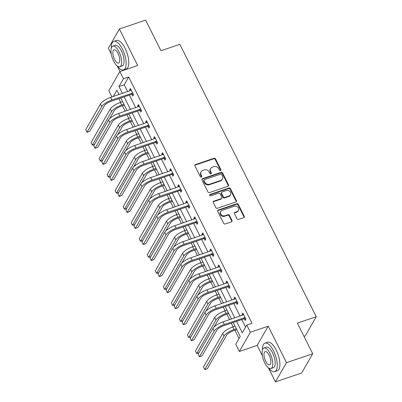 <?xml version="1.0" encoding="UTF-8"?>
<svg xmlns="http://www.w3.org/2000/svg" width="402" height="402" viewBox="0 0 402 402"><rect width="100%" height="100%" fill="white"/><g stroke="black" fill="none" stroke-linecap="round" stroke-linejoin="round"><path stroke-width="0.6" d="M220.537 170.614A0.829 0.719 29.8 0 0 220.904 169.659L215.537 158.941A1.186 1.025 29.8 0 0 214 158.282L195.467 164.584A1.186 1.025 29.8 0 0 194.945 165.941L200.312 176.664A0.829 0.719 29.8 0 0 201.754 176.171L201.06 174.785A3.789 3.286 29.8 0 1 201.07 171.78A3.789 3.286 29.8 0 1 202.739 170.438L204.281 169.91A3.789 3.286 29.8 0 1 209.191 172.021L209.889 173.408A0.829 0.719 29.8 0 0 211.326 172.915L210.633 171.528A3.789 3.286 29.8 0 1 210.643 168.523A3.789 3.286 29.8 0 1 212.311 167.182L213.854 166.654A3.789 3.286 29.8 0 1 218.768 168.765L219.462 170.152A0.829 0.719 29.8 0 0 220.537 170.614M220.688 170.538A0.829 0.719 29.8 0 0 220.608 170.182L215.236 159.458A1.186 1.025 29.8 0 0 213.703 158.8L195.171 165.101A1.186 1.025 29.8 0 0 194.844 165.287M201.538 177.051A0.829 0.719 29.8 0 0 201.457 176.694L200.759 175.307L201.06 174.785M211.11 173.795A0.829 0.719 29.8 0 0 211.03 173.438L210.336 172.051L210.633 171.528M236.999 218.768A1.186 1.025 29.8 0 0 238.537 219.427L243.733 217.658A1.186 1.025 29.8 0 0 244.26 216.301L238.296 204.392A1.186 1.025 29.8 0 0 236.763 203.734L218.231 210.035A1.186 1.025 29.8 0 0 217.703 211.397L223.668 223.301A1.186 1.025 29.8 0 0 225.2 223.959L231.482 221.824A1.186 1.025 29.8 0 0 232.004 220.467L229.457 215.371A1.186 1.025 29.8 0 0 227.919 214.713L224.808 215.768A3.166 2.749 29.8 0 1 221.281 214.824A3.166 2.749 29.8 0 1 220.708 211.497A3.166 2.749 29.8 0 1 222.105 210.372L234.301 206.221A3.166 2.749 29.8 0 1 237.828 207.171A3.166 2.749 29.8 0 1 238.401 210.497A3.166 2.749 29.8 0 1 237.004 211.623L234.974 212.311A1.186 1.025 29.8 0 0 234.446 213.673L236.999 218.768M312.701 353.75L301.671 372.986L275.445 381.9L286.48 362.669L312.701 353.75L297.364 323.118L316.243 316.701L179.84 44.31L160.961 50.732L145.619 20.1L119.399 29.014L137.675 65.506L119.841 71.571L123.444 78.767L128.69 76.983L252.019 323.263L246.773 325.047L250.376 332.238L239.346 351.474L235.743 344.278L240.215 336.479L233.205 322.489M286.48 362.669L268.204 326.178L250.376 332.238M228.019 186.282A1.186 1.025 29.8 0 0 228.547 184.92L222.582 173.016A1.186 1.025 29.8 0 0 221.05 172.357L202.518 178.659A1.186 1.025 29.8 0 0 201.995 180.016L207.955 191.925A1.186 1.025 29.8 0 0 209.487 192.583L228.019 186.282M230.441 188.704L236.401 200.608A1.186 1.025 29.8 0 1 235.879 201.97L217.346 208.271A1.186 1.025 29.8 0 1 215.809 207.613L213.261 202.518A1.186 1.025 29.8 0 1 213.784 201.156L221.301 198.603A1.186 1.025 29.8 0 0 221.824 197.241L220.13 193.864A1.186 1.025 29.8 0 0 218.598 193.206L210.774 195.864A0.829 0.719 29.8 0 1 210.065 194.452L228.904 188.046A1.186 1.025 29.8 0 1 230.441 188.704L230.14 189.226L236.105 201.131L236.401 200.608M119.399 29.014L108.369 48.25L111.259 54.019M303.987 336.348L305.208 335.931L316.243 316.701M128.69 76.983L124.218 84.777L127.64 91.621M129.379 95.083L135.67 107.656M137.409 111.118L143.7 123.69M145.434 127.153L151.73 139.725M153.463 143.187L159.76 155.76M161.493 159.222L167.79 171.795M169.523 175.257L175.82 187.829M177.553 191.292L183.85 203.864M185.583 207.326L191.88 219.899M193.613 223.361L199.91 235.934M201.643 239.396L207.94 251.969M209.673 255.431L215.969 268.003M217.703 271.466L223.999 284.038M225.733 287.5L232.029 300.073M233.763 303.535L240.059 316.108M241.793 319.57L245.577 327.127M131.946 94.359L132.781 96.028L133.529 94.731L130.439 88.561L129.695 89.862L130.147 90.767M139.976 110.394L140.811 112.063L141.559 110.766L138.469 104.595L137.725 105.897L138.177 106.801M148.006 126.429L148.84 128.097L149.589 126.801L146.499 120.63L145.755 121.932L146.207 122.836M156.036 142.464L156.87 144.132L157.619 142.836L154.529 136.665L153.785 137.966L154.237 138.871M164.066 158.499L164.9 160.167L165.649 158.87L162.559 152.7L161.815 154.001L162.267 154.906M172.096 174.533L172.93 176.202L173.674 174.905L170.589 168.734L169.845 170.036L170.297 170.94M180.126 190.568L180.96 192.236L181.704 190.94L178.619 184.769L177.875 186.071L178.327 186.975M188.156 206.603L188.99 208.271L189.734 206.975L186.649 200.809L185.9 202.105L186.357 203.01M196.186 222.638L197.02 224.306L197.764 223.009L194.679 216.844L193.93 218.14L194.387 219.045M204.216 238.677L205.05 240.346L205.794 239.044L202.708 232.879L201.96 234.175L202.417 235.08M212.246 254.712L213.08 256.381L213.824 255.079L210.738 248.913L209.99 250.21L210.442 251.114M220.276 270.747L221.11 272.415L221.854 271.114L218.768 264.948L218.02 266.245L218.472 267.149M228.306 286.782L229.14 288.45L229.884 287.149L226.798 280.983L226.05 282.279L226.502 283.184M236.331 302.817L237.17 304.485L237.914 303.183L234.823 297.018L234.08 298.314L234.532 299.219M244.361 318.851L245.2 320.52L245.944 319.218L242.853 313.052L242.11 314.349L242.562 315.253M118.876 98.651L120.726 102.339M122.459 105.801L125.173 111.223M126.906 114.686L128.756 118.374M130.489 121.836L133.203 127.258M134.936 130.72L136.786 134.409M138.519 137.871L141.233 143.293M142.966 146.755L144.815 150.443M146.549 153.906L149.263 159.328M150.996 162.79L152.845 166.478M154.579 169.94L157.293 175.362M159.026 178.825L160.875 182.513M162.609 185.975L165.322 191.397M167.056 194.859L168.905 198.548M170.639 202.01L173.352 207.432M175.086 210.894L176.93 214.583M178.669 218.05L181.382 223.467M183.116 226.929L184.96 230.617M186.699 234.085L189.412 239.502M191.146 242.969L192.99 246.652M194.729 250.119L197.442 255.536M199.176 259.004L201.02 262.687M202.754 266.154L205.472 271.571M207.206 275.038L209.05 278.722M210.784 282.189L213.502 287.606M215.236 291.073L217.08 294.756M218.814 298.224L221.532 303.641M223.266 307.108L225.11 310.791M226.844 314.258L229.562 319.675M231.296 323.143L233.14 326.831M234.874 330.293L239.019 338.564M118.851 94.128L118.515 94.721M268.204 326.178L257.174 345.408L262.38 355.805M268.39 367.8L275.445 381.9M257.174 345.408L239.346 351.474M111.902 96.972L108.811 90.802L119.841 71.571M117.263 66.018L120.017 71.511M236.547 321.354L242.3 332.841L246.773 325.047M123.444 78.767L118.972 86.561L122.399 93.4M124.133 96.867L130.429 109.434M132.163 112.902L138.459 125.469M140.192 128.936L146.489 141.509M148.222 144.971L154.519 157.544M156.252 161.006L162.549 173.579M164.282 177.041L170.574 189.613M172.312 193.076L178.604 205.648M180.342 209.11L186.634 221.683M188.372 225.145L194.663 237.718M196.397 241.18L202.693 253.752M204.427 257.215L210.723 269.787M212.457 273.249L218.753 285.822M220.487 289.284L226.783 301.857M228.517 305.319L234.813 317.892M119.057 94.535L116.887 90.199L113.269 96.505M231.472 319.027L225.18 306.455M223.442 302.992L217.15 290.42M215.412 286.958L209.12 274.385M207.382 270.923L201.09 258.35M199.357 254.888L193.06 242.316M191.327 238.853L185.031 226.281M183.297 222.819L177.001 210.246M175.267 206.784L168.971 194.211M167.237 190.749L160.941 178.176M159.207 174.714L152.911 162.142M151.177 158.679L144.881 146.107M143.147 142.645L136.851 130.072M135.117 126.61L128.821 114.037M127.087 110.57L120.791 98.003M124.218 84.777L118.972 86.561M129.695 89.862L130.886 89.455M137.725 105.897L138.916 105.49M145.755 121.932L146.946 121.525M153.785 137.966L154.976 137.559M161.815 154.001L163.006 153.594M169.845 170.036L171.036 169.629M177.875 186.071L179.066 185.664M185.9 202.105L187.096 201.698M193.93 218.14L195.126 217.733M201.96 234.175L203.156 233.768M209.99 250.21L211.186 249.808M218.02 266.245L219.216 265.843M226.05 282.279L227.246 281.877M234.08 298.314L235.276 297.912M242.11 314.349L243.305 313.947M210.643 168.523L210.346 169.046A3.789 3.286 29.8 0 0 210.336 172.051M201.07 171.78L200.769 172.302A3.789 3.286 29.8 0 0 200.759 175.307M228.346 186.096A1.186 1.025 29.8 0 0 228.246 185.443L222.286 173.533A1.186 1.025 29.8 0 0 220.748 172.875L202.221 179.176A1.186 1.025 29.8 0 0 201.889 179.362M221.698 174.614A0.829 0.719 29.8 0 0 220.623 174.156L204.357 179.684A0.829 0.719 29.8 0 0 203.99 180.639L204.724 182.101A3.789 3.286 29.8 0 0 209.633 184.206L220.753 180.428A3.789 3.286 29.8 0 0 222.422 179.081A3.789 3.286 29.8 0 0 222.432 176.076L221.698 174.614M203.99 179.98L203.693 180.498A0.829 0.719 29.8 0 0 203.693 181.156L203.99 180.639M222.422 179.081L222.125 179.604A3.789 3.286 29.8 0 1 220.457 180.945L209.336 184.729A3.789 3.286 29.8 0 1 204.422 182.619L203.693 181.156M236.205 201.784A1.186 1.025 29.8 0 0 236.105 201.131M221.819 198.181L221.522 198.704A1.186 1.025 29.8 0 1 220.999 199.121L213.487 201.678A1.186 1.025 29.8 0 0 213.155 201.864M230.14 189.226A1.186 1.025 29.8 0 0 228.607 188.563L209.769 194.97A0.829 0.719 29.8 0 0 209.618 195.045M229.1 195.95A3.166 2.749 29.8 0 0 230.492 194.824A3.166 2.749 29.8 0 0 229.924 191.498A3.166 2.749 29.8 0 0 226.396 190.553L222.095 192.015A1.186 1.025 29.8 0 0 221.572 193.372L223.266 196.754A1.186 1.025 29.8 0 0 224.798 197.412L229.1 195.95L228.798 196.467A3.166 2.749 29.8 0 0 230.195 195.347L230.492 194.824M221.577 192.432L221.276 192.955A1.186 1.025 29.8 0 0 221.276 193.895L221.572 193.372M228.798 196.467L224.502 197.93A1.186 1.025 29.8 0 1 222.969 197.271L221.276 193.895M238.401 210.497L238.105 211.02A3.166 2.749 29.8 0 1 236.708 212.14L234.673 212.834A1.186 1.025 29.8 0 0 234.346 213.02M220.708 211.497L220.412 212.015A3.166 2.749 29.8 0 0 220.979 215.341A3.166 2.749 29.8 0 0 224.507 216.291L224.808 215.768M231.808 221.638A1.186 1.025 29.8 0 0 231.708 220.984L229.155 215.889A1.186 1.025 29.8 0 0 227.622 215.231L224.507 216.291M244.059 217.472A1.186 1.025 29.8 0 0 243.959 216.819L237.999 204.914A1.186 1.025 29.8 0 0 236.461 204.256L217.929 210.558A1.186 1.025 29.8 0 0 217.603 210.743M124.374 105.153L120.917 106.329A6.03 1.819 153.4 0 0 114.183 110.711L109.605 118.685M122.64 101.691L120.374 102.46A9.045 2.729 -26.6 0 0 110.274 109.032L91.058 142.534L92.344 145.102L111.56 111.6A9.045 2.729 -26.6 0 1 121.66 105.028L123.927 104.259M92.344 145.102L94.581 144.343M131.273 90.229L110.605 97.41L111.892 99.982L132.69 93.063M133.379 94.425L131.554 94.344L111.148 101.279A6.03 1.819 153.4 0 0 104.409 105.666L89.666 131.369L87.043 132.258L101.786 106.555A9.045 2.729 -26.6 0 1 111.892 99.982M87.043 132.258L85.757 129.69L100.5 103.987A9.045 2.729 -26.6 0 1 110.605 97.41M131.554 94.344L132.298 93.043M117.399 66.114A15.075 5.95 -108.8 0 0 123.57 69.908A15.075 5.95 -108.8 0 0 122.444 49.139A15.075 5.95 -108.8 0 0 113.861 41.366A15.075 5.95 -108.8 0 0 111.284 48.129M123.57 69.908L126.193 69.013A15.075 5.95 -108.8 0 0 125.067 48.245A15.075 5.95 -108.8 0 0 116.485 40.471L113.861 41.366M112.811 46.18L115.223 45.361A10.854 4.286 71.2 0 1 121.399 50.959A10.854 4.286 71.2 0 1 122.208 65.908L119.796 66.732A10.854 4.286 -108.8 0 0 118.987 51.778A10.854 4.286 -108.8 0 0 112.811 46.18A10.854 4.286 -108.8 0 0 113.62 61.134A10.854 4.286 -108.8 0 0 119.796 66.732M114.575 59.471A6.995 2.759 -108.8 0 0 118.555 63.079A6.995 2.759 -108.8 0 0 118.032 53.441A6.995 2.759 -108.8 0 0 114.052 49.833A6.995 2.759 -108.8 0 0 114.575 59.471M268.521 367.9A15.075 5.95 -108.8 0 0 274.692 371.689A15.075 5.95 -108.8 0 0 273.566 350.926A15.075 5.95 -108.8 0 0 264.988 343.152A15.075 5.95 -108.8 0 0 262.406 349.916M274.692 371.689L277.315 370.8A15.075 5.95 -108.8 0 0 276.189 350.031A15.075 5.95 -108.8 0 0 267.606 342.258L264.988 343.152M263.933 347.966L266.345 347.147A10.854 4.286 71.2 0 1 272.521 352.745A10.854 4.286 71.2 0 1 273.335 367.694L270.918 368.518A10.854 4.286 -108.8 0 0 270.109 353.564A10.854 4.286 -108.8 0 0 263.933 347.966A10.854 4.286 -108.8 0 0 264.742 362.921A10.854 4.286 -108.8 0 0 270.918 368.518M265.697 361.257A6.995 2.759 -108.8 0 0 269.677 364.865A6.995 2.759 -108.8 0 0 269.154 355.227A6.995 2.759 -108.8 0 0 265.174 351.619A6.995 2.759 -108.8 0 0 265.697 361.257M132.404 121.188L128.947 122.364A6.03 1.819 153.4 0 0 122.208 126.746L117.635 134.72M130.67 117.726L128.404 118.495A9.045 2.729 -26.6 0 0 118.304 125.067L99.083 158.569L100.374 161.137L119.59 127.635A9.045 2.729 -26.6 0 1 129.69 121.062L131.957 120.293M100.374 161.137L102.61 160.378M140.434 137.223L136.976 138.399A6.03 1.819 153.4 0 0 130.238 142.78L125.665 150.755M138.7 133.76L136.434 134.529A9.045 2.729 -26.6 0 0 126.334 141.102L107.113 174.604L108.404 177.171L127.62 143.67A9.045 2.729 -26.6 0 1 137.72 137.097L139.986 136.328M108.404 177.171L110.64 176.413M139.303 106.264L118.635 113.449L119.922 116.017L140.72 109.098M141.409 110.46L139.584 110.379L119.178 117.319A6.03 1.819 153.4 0 0 112.439 121.7L97.696 147.403L95.073 148.293L109.816 122.59A9.045 2.729 -26.6 0 1 119.922 116.017M95.073 148.293L93.787 145.725L108.53 120.022A9.045 2.729 -26.6 0 1 118.635 113.449M139.584 110.379L140.328 109.078M147.333 122.298L126.665 129.484L127.952 132.052L148.75 125.133M149.438 126.499L147.614 126.414L127.203 133.353A6.03 1.819 153.4 0 0 120.469 137.735L105.726 163.438L103.103 164.333L117.846 138.625A9.045 2.729 -26.6 0 1 127.952 132.052M103.103 164.333L101.817 161.76L116.56 136.057A9.045 2.729 -26.6 0 1 126.665 129.484M147.614 126.414L148.358 125.112M148.464 153.257L145.006 154.433A6.03 1.819 153.4 0 0 138.268 158.815L133.695 166.79M146.725 149.795L144.464 150.564A9.045 2.729 -26.6 0 0 134.358 157.137L115.143 190.638L116.429 193.206L135.65 159.705A9.045 2.729 -26.6 0 1 145.75 153.132L148.016 152.363M116.429 193.206L118.67 192.447M156.494 169.292L153.036 170.468A6.03 1.819 153.4 0 0 146.298 174.85L141.725 182.825M154.755 165.83L152.494 166.599A9.045 2.729 -26.6 0 0 142.388 173.172L123.173 206.673L124.459 209.246L143.675 175.739A9.045 2.729 -26.6 0 1 153.78 169.167L156.046 168.398M124.459 209.246L126.7 208.482M164.524 185.327L161.066 186.503A6.03 1.819 153.4 0 0 154.328 190.885L149.755 198.864M162.785 181.865L160.524 182.634A9.045 2.729 -26.6 0 0 150.418 189.206L131.203 222.708L132.489 225.281L151.705 191.774A9.045 2.729 -26.6 0 1 161.81 185.201L164.071 184.433M132.489 225.281L134.73 224.517M155.363 138.333L134.695 145.519L135.982 148.087L156.78 141.167M157.463 142.534L155.639 142.449L135.233 149.388A6.03 1.819 153.4 0 0 128.499 153.77L113.756 179.473L111.133 180.367L125.876 154.659A9.045 2.729 -26.6 0 1 135.982 148.087M111.133 180.367L109.846 177.795L124.59 152.092A9.045 2.729 -26.6 0 1 134.695 145.519M155.639 142.449L156.388 141.147M163.393 154.368L142.725 161.554L144.011 164.122L164.81 157.202M165.493 158.569L163.669 158.483L143.263 165.423A6.03 1.819 153.4 0 0 136.529 169.805L121.786 195.508L119.163 196.402L133.906 170.694A9.045 2.729 -26.6 0 1 144.011 164.122M119.163 196.402L117.876 193.829L132.62 168.126A9.045 2.729 -26.6 0 1 142.725 161.554M163.669 158.483L164.418 157.182M171.423 170.403L150.755 177.589L152.041 180.156L172.84 173.237M173.523 174.604L171.699 174.518L151.293 181.458A6.03 1.819 153.4 0 0 144.559 185.84L129.816 211.542L127.193 212.437L141.936 186.729A9.045 2.729 -26.6 0 1 152.041 180.156M127.193 212.437L125.906 209.864L140.65 184.161A9.045 2.729 -26.6 0 1 150.755 177.589M171.699 174.518L172.448 173.217M172.548 201.362L169.096 202.538A6.03 1.819 153.4 0 0 162.358 206.919L157.785 214.899M170.815 197.9L168.554 198.668A9.045 2.729 -26.6 0 0 158.448 205.241L139.233 238.743L140.519 241.316L159.735 207.814A9.045 2.729 -26.6 0 1 169.84 201.236L172.101 200.467M140.519 241.316L142.76 240.552M179.453 186.443L158.785 193.623L160.071 196.191L180.87 189.272M181.553 190.638L179.729 190.553L159.323 197.493A6.03 1.819 153.4 0 0 152.589 201.874L137.846 227.577L135.223 228.472L149.966 202.764A9.045 2.729 -26.6 0 1 160.071 196.191M135.223 228.472L133.936 225.899L148.68 200.196A9.045 2.729 -26.6 0 1 158.785 193.623M179.729 190.553L180.478 189.252M180.578 217.397L177.121 218.572A6.03 1.819 153.4 0 0 170.388 222.954L165.815 230.934M178.845 213.934L176.584 214.703A9.045 2.729 -26.6 0 0 166.478 221.276L147.263 254.778L148.549 257.35L167.765 223.849A9.045 2.729 -26.6 0 1 177.87 217.271L180.131 216.502M148.549 257.35L150.79 256.587M187.483 202.477L166.81 209.658L168.101 212.226L188.9 205.306M189.583 206.673L187.759 206.588L167.353 213.527A6.03 1.819 153.4 0 0 160.619 217.909L145.876 243.612L143.253 244.506L157.996 218.799A9.045 2.729 -26.6 0 1 168.101 212.226M143.253 244.506L141.966 241.934L156.71 216.231A9.045 2.729 -26.6 0 1 166.81 209.658M187.759 206.588L188.508 205.286M188.608 233.431L185.151 234.607A6.03 1.819 153.4 0 0 178.418 238.989L173.845 246.969M186.875 229.969L184.613 230.738A9.045 2.729 -26.6 0 0 174.508 237.311L155.293 270.812L156.579 273.385L175.795 239.883A9.045 2.729 -26.6 0 1 185.9 233.306L188.161 232.537M156.579 273.385L158.82 272.621M195.513 218.512L174.84 225.693L176.126 228.261L196.93 221.341M197.613 222.708L195.789 222.623L175.383 229.562A6.03 1.819 153.4 0 0 168.649 233.944L153.906 259.647L151.283 260.541L166.026 234.833A9.045 2.729 -26.6 0 1 176.126 228.261M151.283 260.541L149.996 257.968L164.74 232.266A9.045 2.729 -26.6 0 1 174.84 225.693M195.789 222.623L196.538 221.321M196.638 249.466L193.181 250.642A6.03 1.819 153.4 0 0 186.448 255.024L181.875 263.003M194.905 246.004L192.643 246.773A9.045 2.729 -26.6 0 0 182.538 253.345L163.323 286.847L164.609 289.42L183.825 255.918A9.045 2.729 -26.6 0 1 193.93 249.34L196.191 248.572M164.609 289.42L166.85 288.656M203.543 234.547L182.87 241.728L184.156 244.295L204.96 237.376M205.643 238.743L203.819 238.657L183.412 245.597A6.03 1.819 153.4 0 0 176.679 249.979L161.936 275.682L159.313 276.576L174.056 250.868A9.045 2.729 -26.6 0 1 184.156 244.295M159.313 276.576L158.026 274.003L172.77 248.3A9.045 2.729 -26.6 0 1 182.87 241.728M203.819 238.657L204.568 237.356M204.668 265.501L201.211 266.677A6.03 1.819 153.4 0 0 194.478 271.059L189.9 279.038M202.935 262.039L200.673 262.807A9.045 2.729 -26.6 0 0 190.568 269.38L171.352 302.882L172.639 305.455L191.854 271.953A9.045 2.729 -26.6 0 1 201.96 265.375L204.221 264.606M172.639 305.455L174.88 304.691M211.573 250.582L190.9 257.762L192.186 260.33L212.99 253.411M213.673 254.778L211.849 254.692L191.442 261.632A6.03 1.819 153.4 0 0 184.709 266.013L169.966 291.716L167.343 292.611L182.086 266.903A9.045 2.729 -26.6 0 1 192.186 260.33M167.343 292.611L166.056 290.038L180.799 264.335A9.045 2.729 -26.6 0 1 190.9 257.762M211.849 254.692L212.593 253.391M212.698 281.536L209.241 282.712A6.03 1.819 153.4 0 0 202.507 287.093L197.93 295.073M210.965 278.073L208.703 278.842A9.045 2.729 -26.6 0 0 198.598 285.415L179.382 318.917L180.669 321.489L199.884 287.988A9.045 2.729 -26.6 0 1 209.99 281.41L212.251 280.641M180.669 321.489L182.91 320.726M219.603 266.616L198.93 273.797L200.216 276.365L221.02 269.446M221.703 270.812L219.879 270.727L199.472 277.666A6.03 1.819 153.4 0 0 192.739 282.048L177.996 307.751L175.372 308.646L190.116 282.938A9.045 2.729 -26.6 0 1 200.216 276.365M175.372 308.646L174.086 306.073L188.829 280.37A9.045 2.729 -26.6 0 1 198.93 273.797M219.879 270.727L220.623 269.425M220.728 297.57L217.271 298.746A6.03 1.819 153.4 0 0 210.537 303.128L205.96 311.108M218.995 294.108L216.728 294.877A9.045 2.729 -26.6 0 0 206.628 301.45L187.412 334.951L188.699 337.524L207.914 304.023A9.045 2.729 -26.6 0 1 218.02 297.45L220.281 296.676M188.699 337.524L190.935 336.76M227.632 282.651L206.96 289.832L208.246 292.4L229.05 285.48M229.733 286.847L227.909 286.762L207.502 293.701A6.03 1.819 153.4 0 0 200.769 298.083L186.025 323.786L183.402 324.68L198.146 298.972A9.045 2.729 -26.6 0 1 208.246 292.4M183.402 324.68L182.116 322.108L196.859 296.405A9.045 2.729 -26.6 0 1 206.96 289.832M227.909 286.762L228.653 285.46M228.758 313.605L225.301 314.781A6.03 1.819 153.4 0 0 218.567 319.163L213.99 327.143M227.024 310.143L224.758 310.912A9.045 2.729 -26.6 0 0 214.658 317.485L195.442 350.986L196.729 353.559L215.944 320.057A9.045 2.729 -26.6 0 1 226.05 313.485L228.311 312.711M196.729 353.559L198.965 352.795M235.662 298.686L214.99 305.867L216.276 308.434L237.079 301.515M237.763 302.882L235.939 302.796L215.532 309.736A6.03 1.819 153.4 0 0 208.799 314.118L194.055 339.821L191.432 340.715L206.176 315.007A9.045 2.729 -26.6 0 1 216.276 308.434M191.432 340.715L190.146 338.147L204.889 312.439A9.045 2.729 -26.6 0 1 214.99 305.867M235.939 302.796L236.683 301.495M236.788 329.64L233.331 330.816A6.03 1.819 153.4 0 0 226.597 335.198L207.382 368.699L204.759 369.594L223.974 336.092A9.045 2.729 -26.6 0 1 234.075 329.519L236.341 328.746M204.759 369.594L203.472 367.021L222.688 333.519A9.045 2.729 -26.6 0 1 232.788 326.947L235.054 326.178M243.692 314.721L223.02 321.901L224.306 324.469L245.109 317.55M245.793 318.917L243.969 318.831L223.562 325.771A6.03 1.819 153.4 0 0 216.829 330.153L202.08 355.855L199.462 356.75L214.206 331.047A9.045 2.729 -26.6 0 1 224.306 324.469M199.462 356.75L198.176 354.182L212.919 328.474A9.045 2.729 -26.6 0 1 223.02 321.901M243.969 318.831L244.712 317.53M220.608 170.182L220.904 169.659M201.457 176.694L201.754 176.171M211.03 173.438L211.326 172.915M195.171 165.101L195.467 164.584M213.703 158.8L214 158.282M215.236 159.458L215.537 158.941M202.221 179.176L202.518 178.659M220.748 172.875L221.05 172.357M222.286 173.533L222.582 173.016M228.246 185.443L228.547 184.92M204.422 182.619L204.724 182.101M209.336 184.729L209.633 184.206M220.457 180.945L220.753 180.428M213.487 201.678L213.784 201.156M220.999 199.121L221.301 198.603M209.769 194.97L210.065 194.452M228.607 188.563L228.904 188.046M222.969 197.271L223.266 196.754M224.502 197.93L224.798 197.412M234.673 212.834L234.974 212.311M236.708 212.14L237.004 211.623M227.622 215.231L227.919 214.713M229.155 215.889L229.457 215.371M231.708 220.984L232.004 220.467M217.929 210.558L218.231 210.035M236.461 204.256L236.763 203.734M237.999 204.914L238.296 204.392M243.959 216.819L244.26 216.301M120.374 102.46L121.66 105.028M110.274 109.032L111.56 111.6M100.5 103.987L101.786 106.555M128.404 118.495L129.69 121.062M118.304 125.067L119.59 127.635M136.434 134.529L137.72 137.097M126.334 141.102L127.62 143.67M108.53 120.022L109.816 122.59M116.56 136.057L117.846 138.625M144.464 150.564L145.75 153.132M134.358 157.137L135.65 159.705M152.494 166.599L153.78 169.167M142.388 173.172L143.675 175.739M160.524 182.634L161.81 185.201M150.418 189.206L151.705 191.774M124.59 152.092L125.876 154.659M132.62 168.126L133.906 170.694M140.65 184.161L141.936 186.729M168.554 198.668L169.84 201.236M158.448 205.241L159.735 207.814M148.68 200.196L149.966 202.764M176.584 214.703L177.87 217.271M166.478 221.276L167.765 223.849M156.71 216.231L157.996 218.799M184.613 230.738L185.9 233.306M174.508 237.311L175.795 239.883M164.74 232.266L166.026 234.833M192.643 246.773L193.93 249.34M182.538 253.345L183.825 255.918M172.77 248.3L174.056 250.868M200.673 262.807L201.96 265.375M190.568 269.38L191.854 271.953M180.799 264.335L182.086 266.903M208.703 278.842L209.99 281.41M198.598 285.415L199.884 287.988M188.829 280.37L190.116 282.938M216.728 294.877L218.02 297.45M206.628 301.45L207.914 304.023M196.859 296.405L198.146 298.972M224.758 310.912L226.05 313.485M214.658 317.485L215.944 320.057M204.889 312.439L206.176 315.007M232.788 326.947L234.075 329.519M222.688 333.519L223.974 336.092M212.919 328.474L214.206 331.047"/></g></svg>
